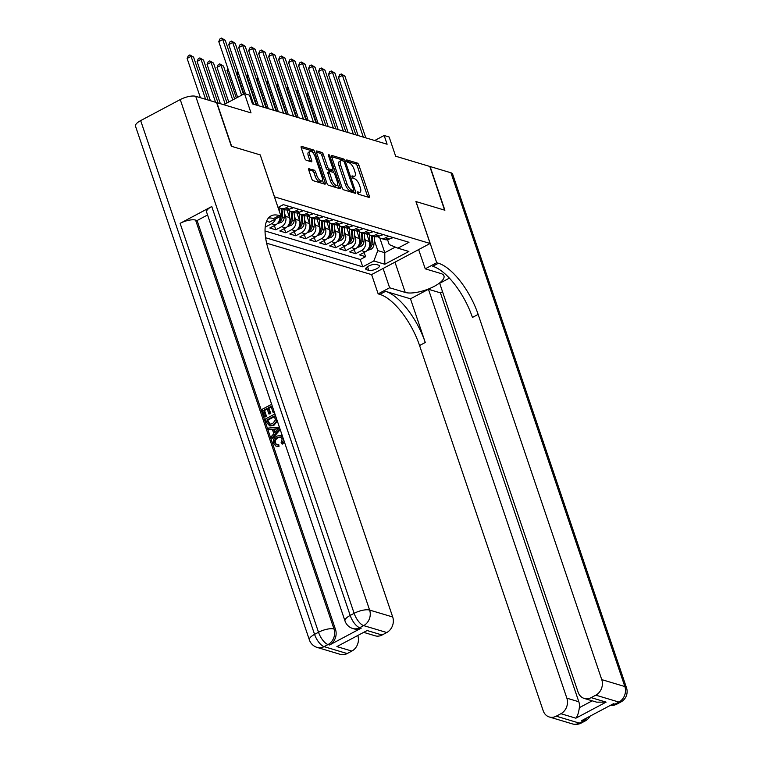 <?xml version="1.0" encoding="UTF-8"?>
<svg xmlns="http://www.w3.org/2000/svg" width="762" height="762" viewBox="0 0 762 762"><rect width="100%" height="100%" fill="white"/><g stroke="black" fill="none" stroke-linecap="round" stroke-linejoin="round"><path stroke-width="1.14" d="M357.416 192.853A1.353 0.552 62 0 0 358.502 194.262L368.903 197.377A1.924 0.781 62 0 0 369.227 197.368A1.924 0.781 62 0 0 369.303 195.958L358.854 165.078A1.924 0.781 62 0 0 357.292 163.068L346.891 159.953A1.353 0.552 62 0 0 346.662 159.963A1.353 0.552 62 0 0 346.615 160.953A1.353 0.552 62 0 0 347.701 162.354L349.053 162.763A6.163 2.505 62 0 1 354.044 169.183L354.911 171.764A6.163 2.505 62 0 1 354.673 176.26A6.163 2.505 62 0 1 353.635 176.308L352.292 175.908A1.353 0.552 62 0 0 352.063 175.917A1.353 0.552 62 0 0 352.015 176.898A1.353 0.552 62 0 0 353.101 178.308L354.454 178.708A6.163 2.505 62 0 1 359.445 185.137L360.312 187.709A6.163 2.505 62 0 1 360.074 192.215A6.163 2.505 62 0 1 359.035 192.262L357.692 191.862A1.353 0.552 62 0 0 357.464 191.872A1.353 0.552 62 0 0 357.416 192.853M309.153 168.612A1.924 0.781 62 0 0 308.829 168.621A1.924 0.781 62 0 0 308.753 170.031L311.687 178.699A1.924 0.781 62 0 0 313.249 180.699L324.803 184.166A1.924 0.781 62 0 0 325.126 184.147A1.924 0.781 62 0 0 325.203 182.737L314.744 151.867A1.924 0.781 62 0 0 313.192 149.857L301.638 146.399A1.924 0.781 62 0 0 301.314 146.409A1.924 0.781 62 0 0 301.238 147.818L304.781 158.286A1.924 0.781 62 0 0 306.343 160.287L311.287 161.773A1.924 0.781 62 0 0 311.61 161.754A1.924 0.781 62 0 0 311.677 160.353L309.924 155.162A5.153 2.096 62 0 1 310.124 151.4A5.153 2.096 62 0 1 315.163 156.734L322.04 177.06A5.153 2.096 62 0 1 321.84 180.823A5.153 2.096 62 0 1 316.802 175.489L315.659 172.098A1.924 0.781 62 0 0 314.096 170.088L308.639 168.888M260.252 154.972L274.52 196.872L430.12 243.488L415.919 201.549L444.598 210.141L429.806 166.449L395.649 156.22L389.144 136.989L384.153 135.503L387.115 144.237L252.46 103.899L249.507 95.155L244.516 93.669L223.733 104.708M260.328 154.934L231.648 146.342L216.865 102.651L251.022 112.89L244.516 93.669M342.138 187.814A1.924 0.781 62 0 0 343.7 189.824L355.244 193.281A1.924 0.781 62 0 0 355.568 193.272A1.924 0.781 62 0 0 355.644 191.862L345.196 160.992A1.924 0.781 62 0 0 343.633 158.982L332.08 155.515A1.924 0.781 62 0 0 331.765 155.534A1.924 0.781 62 0 0 331.689 156.943L342.138 187.814M340.023 188.728L328.47 185.261A1.924 0.781 62 0 1 326.908 183.251L316.459 152.381A1.924 0.781 62 0 1 316.535 150.971A1.924 0.781 62 0 1 316.859 150.962L321.802 152.438A1.924 0.781 62 0 1 323.364 154.448L327.603 166.973A1.924 0.781 62 0 0 329.165 168.974L332.442 169.964A1.924 0.781 62 0 0 332.765 169.945A1.924 0.781 62 0 0 332.842 168.535L328.432 155.505A1.353 0.552 62 0 1 328.479 154.515A1.353 0.552 62 0 1 329.794 155.915L340.423 187.3A1.924 0.781 62 0 1 340.347 188.709A1.924 0.781 62 0 1 340.023 188.728M265.243 226.628L265.833 226.809L265.405 225.523M275.539 218.932A7.849 6.648 106.7 0 1 271.615 223.742L275.606 224.933L269.824 228L275.815 229.8L274.387 225.581M284.55 213.408L285.56 216.37A7.849 6.648 106.7 0 1 281.588 226.724L285.579 227.924L279.797 230.991L285.788 232.781L284.359 228.571M294.523 216.398L295.532 219.361A7.849 6.648 106.7 0 1 291.56 229.714L295.551 230.905L289.779 233.982L295.761 235.772L294.332 231.562M304.505 219.389L305.505 222.352A7.849 6.648 106.7 0 1 301.533 232.705L305.524 233.896L299.752 236.972L305.733 238.763L304.305 234.544M314.477 222.371L315.478 225.333A7.849 6.648 106.7 0 1 311.515 235.687L315.497 236.887L309.724 239.954L315.706 241.745L314.277 237.534M324.45 225.362L325.45 228.324A7.849 6.648 106.7 0 1 321.488 238.677L325.479 239.878L319.697 242.945L325.679 244.735L324.25 240.525M334.423 228.352L335.423 231.315A7.849 6.648 106.7 0 1 331.46 241.668L335.451 242.859L329.67 245.935L335.651 247.726L334.232 243.507M344.395 231.343L345.396 234.296A7.849 6.648 106.7 0 1 341.433 244.659L345.424 245.85L339.642 248.917L345.634 250.717L344.205 246.497M354.368 234.325L355.378 237.287A7.849 6.648 106.7 0 1 351.406 247.64L355.397 248.841L349.615 251.908L355.606 253.698L361.378 250.631A7.849 6.648 -73.3 0 0 365.35 240.278L364.341 237.315M354.178 249.488L355.606 253.698M285.579 227.924A7.849 6.648 -73.3 0 0 289.541 217.57L286.96 209.921M295.551 230.905A7.849 6.648 -73.3 0 0 299.523 220.551L296.932 212.912M305.524 233.896A7.849 6.648 -73.3 0 0 309.496 223.542L306.905 215.894M315.497 236.887A7.849 6.648 -73.3 0 0 319.469 226.533L316.878 218.885M325.479 239.878A7.849 6.648 -73.3 0 0 329.441 229.514L326.85 221.875M335.451 242.859A7.849 6.648 -73.3 0 0 339.414 232.505L336.823 224.866M345.424 245.85A7.849 6.648 -73.3 0 0 349.387 235.496L346.805 227.848M355.397 248.841A7.849 6.648 -73.3 0 0 359.359 238.487L356.778 230.838M378.59 265.147L376.399 264.49A6.086 2.076 161.3 0 0 369.57 265.614A6.086 2.076 161.3 0 0 365.731 269.043A6.086 2.076 161.3 0 0 366.589 269.7L368.779 270.358A6.086 2.076 161.3 0 0 375.609 269.234A6.086 2.076 161.3 0 0 379.447 265.805A6.086 2.076 161.3 0 0 378.59 265.147M266.633 243.183L371.542 274.606L430.12 243.488M265.595 237.734L362.76 266.843L373.837 260.956L377.809 250.603L374.323 240.306M278.016 207.445L283.312 204.635L408.984 242.287L397.897 248.174L408.87 251.46L384.81 264.243L373.837 260.956M265.033 230.972L360.274 259.509L365.579 256.689L359.597 254.899L365.369 251.822A7.849 6.648 -73.3 0 0 369.341 241.468L366.751 233.829M378.095 236.601A7.849 6.648 -73.3 0 0 380.829 238.373A7.849 6.648 -73.3 0 0 385.439 237.849L388.591 236.172M380.829 238.373L384.81 239.573A7.849 6.648 -73.3 0 0 389.43 239.039L392.573 237.373M288.846 206.292L285.702 207.959A7.849 6.648 106.7 0 1 281.083 208.493A7.849 6.648 106.7 0 1 278.702 207.083M281.083 208.493L285.074 209.683A7.849 6.648 -73.3 0 0 289.693 209.159L292.837 207.483M298.818 209.283L295.675 210.95A7.849 6.648 106.7 0 1 291.055 211.484A7.849 6.648 106.7 0 1 288.331 209.702M291.055 211.484L295.046 212.674A7.849 6.648 -73.3 0 0 299.666 212.15L302.809 210.474M308.791 212.265L305.648 213.941A7.849 6.648 106.7 0 1 301.028 214.465A7.849 6.648 106.7 0 1 298.304 212.693M301.028 214.465L305.019 215.665A7.849 6.648 -73.3 0 0 309.639 215.132L312.782 213.465M318.773 215.255L315.62 216.932A7.849 6.648 106.7 0 1 311.01 217.456A7.849 6.648 106.7 0 1 308.277 215.684M311.01 217.456L314.992 218.656A7.849 6.648 -73.3 0 0 319.611 218.123L322.755 216.456M328.746 218.246L325.603 219.913A7.849 6.648 106.7 0 1 320.983 220.447A7.849 6.648 106.7 0 1 318.249 218.665M320.983 220.447L324.974 221.637A7.849 6.648 -73.3 0 0 329.584 221.113L332.737 219.437M338.719 221.237L335.575 222.904A7.849 6.648 106.7 0 1 330.956 223.437A7.849 6.648 106.7 0 1 328.222 221.656M330.956 223.437L334.947 224.628A7.849 6.648 -73.3 0 0 339.566 224.095L342.709 222.428M348.691 224.219L345.548 225.895A7.849 6.648 106.7 0 1 340.928 226.419A7.849 6.648 106.7 0 1 338.204 224.647M340.928 226.419L344.919 227.619A7.849 6.648 -73.3 0 0 349.539 227.086L352.682 225.419M358.664 227.209L355.521 228.876A7.849 6.648 106.7 0 1 350.901 229.41A7.849 6.648 106.7 0 1 348.177 227.628M350.901 229.41L354.892 230.6A7.849 6.648 -73.3 0 0 359.512 230.076L362.655 228.4M368.637 230.2L365.493 231.867A7.849 6.648 106.7 0 1 360.874 232.4A7.849 6.648 106.7 0 1 358.15 230.619M360.874 232.4L364.865 233.591A7.849 6.648 -73.3 0 0 369.484 233.067L372.628 231.391M378.609 233.182L375.466 234.858A7.849 6.648 106.7 0 1 370.846 235.382A7.849 6.648 106.7 0 1 368.122 233.61M370.846 235.382L374.837 236.582A7.849 6.648 -73.3 0 0 379.457 236.049L382.6 234.382M351.406 247.64L345.634 250.717M341.433 244.659L335.651 247.726M331.46 241.668L325.679 244.735M321.488 238.677L315.706 241.745M311.515 235.687L305.733 238.763M301.533 232.705L295.761 235.772M291.56 229.714L285.788 232.781M281.588 226.724L275.815 229.8M271.615 223.742L265.833 226.809M377.809 250.603L384.791 252.698L395.326 247.098M379.8 237.954L384.791 252.698L384.81 264.243M387.563 239.706L389.201 244.545L397.897 248.174M384.153 135.503L374.704 140.522M364.15 252.479L365.579 256.689M360.274 259.509L362.76 266.843M275.606 224.933A7.849 6.648 -73.3 0 0 279.968 216.57M357.521 193.119A6.163 2.505 62 0 0 358.492 193.062L360.074 192.215M352.12 177.175A6.163 2.505 62 0 0 353.092 177.108L354.673 176.26M367.798 197.044A1.924 0.781 62 0 0 367.722 196.796L357.273 165.925A1.924 0.781 62 0 0 355.711 163.916L346.72 161.22M343.243 161.02A1.924 0.781 62 0 0 342.052 159.82L331.613 156.696M354.139 192.957A1.924 0.781 62 0 0 354.063 192.7L353.368 190.662M353.358 190.557A1.353 0.552 62 0 0 353.587 190.548A1.353 0.552 62 0 0 353.635 189.567L344.462 162.468A1.353 0.552 62 0 0 343.376 161.058L341.957 160.63A6.163 2.505 62 0 0 340.919 160.677A6.163 2.505 62 0 0 340.681 165.183L346.948 183.709A6.163 2.505 62 0 0 351.939 190.138L353.358 190.557L351.777 191.405A1.353 0.552 62 0 0 352.006 191.395A1.353 0.552 62 0 0 352.139 191.214M340.919 160.677L339.338 161.525A6.163 2.505 62 0 0 339.09 166.021L340.681 165.183M351.777 191.405L350.358 190.976A6.163 2.505 62 0 1 345.367 184.547L339.09 166.021M316.392 152.133L320.221 153.276L321.802 152.438M332.765 169.945L331.184 170.783A1.924 0.781 62 0 1 330.86 170.802L327.574 169.821A1.924 0.781 62 0 1 326.022 167.811L321.783 155.286A1.924 0.781 62 0 0 320.221 153.276M332.689 169.983L333.546 172.507M337.595 184.461L338.842 188.147L340.423 187.3M332.003 179.965A5.153 2.096 62 0 0 337.033 185.299A5.153 2.096 62 0 0 337.242 181.527L334.813 174.374A1.924 0.781 62 0 0 333.251 172.364L329.975 171.383A1.924 0.781 62 0 0 329.651 171.393A1.924 0.781 62 0 0 329.575 172.803L332.003 179.965L330.413 180.804A5.153 2.096 62 0 0 335.451 186.138L337.033 185.299M328.393 172.222A1.924 0.781 62 0 0 328.07 172.231A1.924 0.781 62 0 0 327.993 173.641L329.575 172.803M330.413 180.804L327.993 173.641M321.84 180.823L320.259 181.661A5.153 2.096 62 0 1 315.22 176.327L314.077 172.945A1.924 0.781 62 0 0 312.515 170.936L308.686 169.783M310.124 151.4L308.543 152.238A5.153 2.096 62 0 0 308.343 156L309.924 155.162M310.172 161.439A1.924 0.781 62 0 0 310.096 161.192L308.343 156M313.392 153.381L313.163 152.705A1.924 0.781 62 0 0 311.61 150.695L301.161 147.571M323.688 183.833A1.924 0.781 62 0 0 323.612 183.585L322.393 179.984M367.113 250.546L371.094 249.222A5.201 4.41 -73.3 0 0 373.904 244.716L374.675 236.534M369.141 240.878L369.703 234.896M367.427 235.82L367.627 233.724M308.077 93.621L306.8 94.307L316.544 123.092M369.122 247.44C368.398 248.498 368.798 248.622 370.313 247.802A5.201 4.41 -73.3 0 0 372.008 244.154L372.78 235.963M371.58 235.601L370.808 243.792A5.201 4.41 106.7 0 1 369.151 247.412M306.8 94.307L307.648 92.354M392.849 237.449L392.306 237.944A5.201 4.41 106.7 0 1 390.62 238.411M363.312 137.103L342.424 75.371L344.91 76.124L365.808 137.855M358.121 135.55L338.461 77.476L342.424 75.371L341.214 73.962L344.91 76.124M338.461 77.476L339.633 74.8L341.214 73.962M449.389 278.13L439.684 283.293L578.101 692.201A11.773 9.982 -73.3 0 0 584.216 698.43L596.646 702.154L606.104 702.126L575.872 718.185L560.908 713.708L556.241 716.185L579.33 723.109L583.282 721.004L581.787 720.557L613.448 703.736L614.944 704.183L618.906 702.078L595.817 695.163A11.773 9.982 -73.3 0 0 601.761 679.628L624.85 686.543L450.952 172.784L430.111 166.535L444.894 210.226L416.023 201.578L436.721 262.738L425.244 268.834L418.633 249.593M383.096 268.472L389.63 287.76L405.241 292.437A22.079 7.525 161.3 0 0 430.035 288.35A22.079 7.525 161.3 0 0 443.96 275.901A22.079 7.525 161.3 0 0 440.855 273.51L425.244 268.834M389.63 287.76L378.152 293.865L379.847 294.37A49.054 19.955 -118 0 1 419.567 345.529L543.192 710.756A11.773 9.982 -73.3 0 0 549.307 716.985A11.773 9.982 -73.3 0 0 556.241 716.185M410.48 298.809L385.543 291.341A49.054 19.955 -118 0 1 425.272 342.5L410.48 298.809L428.444 289.265L440.417 292.846L442.541 291.722M436.721 262.738L438.417 263.242A49.054 19.955 -118 0 1 478.145 314.401L601.761 679.628M560.908 713.708A11.773 9.982 -73.3 0 0 566.861 698.173L578.825 701.764A11.773 9.982 106.7 0 1 579.33 707.679L592.217 700.83M428.444 289.265L566.861 698.173M450.952 172.784A11.773 4.01 -18.7 0 1 452.609 174.06L626.507 687.819A11.773 4.01 161.3 0 0 624.85 686.543A11.773 9.982 106.7 0 1 618.906 702.078A11.773 4.791 -118 0 0 620.878 701.993A11.773 11.773 0 0 0 626.507 687.819M371.618 274.568L378.152 293.865M584.216 698.43A11.773 9.982 -73.3 0 0 591.141 697.64L606.104 702.126M595.817 695.163L591.141 697.64M440.417 292.846L578.825 701.764M438.417 263.242L432.721 266.271A49.054 19.955 -118 0 1 472.44 317.43L478.145 314.401M575.872 718.185C577.558 716.07 578.71 712.565 579.33 707.679M280.826 437.121L278.178 437.788C275.92 438.845 274.996 440.607 275.425 443.074L276.673 444.656M283.588 439.522L281.921 443.865L281.13 442.532L282.197 438.864L280.435 436.969L277.387 437.55C275.12 438.607 274.196 440.369 274.634 442.836L276.254 444.57L278.806 444.751L278.987 446.399L275.996 446.151L273.587 443.56C272.748 440.207 273.844 437.712 276.882 436.074L280.654 435.473L282.826 437.274M280.654 435.473L282.464 436.226M284.264 441.541L282.721 444.103L281.921 443.865M272.444 429.587L269.015 429.625L268.481 428.063L279.387 427.177L279.949 428.844L271.863 438.055L271.329 436.483L273.853 433.74L272.339 429.273L269.015 429.625M280.245 429.654L272.663 438.293L271.863 438.055M267.214 409.042L264.538 410.47L266.624 416.652L264.738 416.995L262.138 409.327L271.653 404.289L274.158 411.68M274.349 412.232L273.044 412.261L271.043 406.346L268.119 407.899L268.919 408.137L270.786 413.652L268.891 413.995L267.024 408.48L263.738 410.232L264.538 410.47M271.234 406.908L268.919 408.137M211.769 206.521L350.177 615.429A11.773 4.01 161.3 0 0 345.005 621.001L206.597 212.093A11.773 4.01 -18.7 0 1 211.769 206.521L180.108 223.352A11.773 4.01 -18.7 0 1 195.586 220.094L197.091 220.542L335.499 629.45A11.773 9.982 106.7 0 1 329.546 644.985L361.207 628.155A11.773 9.982 106.7 0 1 354.282 628.955L352.787 628.507A11.773 9.982 -73.3 0 0 359.712 627.707L361.207 628.155M197.091 220.542L207.578 214.97M277.368 421.157L273.929 425.301L269.977 425.987L266.69 422.767L265.414 419.014L274.911 413.966L276.616 419.471L276.454 421.357L273.129 425.063L269.177 425.748M231.353 146.247L260.223 154.896L280.93 216.065L279.235 215.551A49.054 19.955 62 0 0 270.996 215.922A49.054 19.955 62 0 0 269.091 251.774L392.706 616.991A11.773 9.982 106.7 0 1 386.763 632.527L363.665 625.612L359.712 627.707A11.773 4.791 62 0 1 350.177 615.429L354.139 613.334L180.242 99.574A11.773 4.01 -18.7 0 1 195.72 96.317L216.57 102.565L231.353 146.247M280.93 216.065L269.453 222.161L266.538 221.285M367.132 630.526L336.89 646.595L367.132 630.526L382.086 635.003L386.763 632.527M382.086 635.003A11.773 9.982 106.7 0 1 375.161 635.803L364.255 632.536M140.665 120.606L314.563 634.365A11.773 4.01 161.3 0 0 309.391 639.928L135.493 126.168A11.773 4.01 -18.7 0 1 140.665 120.606L180.242 99.574M357.921 635.899A11.773 9.982 106.7 0 1 351.853 651.072L336.89 646.595M329.546 644.985L328.051 644.538L324.088 646.643L347.186 653.558L351.853 651.072M347.186 653.558A11.773 9.982 106.7 0 1 340.252 654.348L317.163 647.433A11.773 9.982 -73.3 0 0 324.088 646.643A11.773 4.791 62 0 1 314.563 634.365L318.516 632.26L180.108 223.352M279.235 215.551L273.539 218.58A49.054 19.955 62 0 0 268.453 218.008M263.738 410.232L265.833 416.414L266.624 416.652M265.833 416.414L264.738 416.995M268.119 407.899L269.986 413.414L270.786 413.652M269.986 413.414L268.891 413.995M274.139 411.68L273.044 412.261M269.538 424.272L272.653 423.577L275.425 419.986L274.32 416.023L267.014 419.91L269.424 424.243M273.129 425.063L273.929 425.301M276.454 421.357L277.254 421.596M274.51 416.585L267.814 420.148L270.053 424.424M267.014 419.91L267.814 420.148M267.748 422.072L268.538 422.31M276.577 428.806L273.587 429.13L274.796 432.711L278.568 428.596L274.377 429.368L275.32 432.14M273.587 429.13L274.377 429.368M278.168 429.035L277.378 429.044M274.634 442.836L275.425 443.074M277.387 437.55L278.178 437.788M278.006 444.513L278.197 446.161L278.987 446.399M278.197 446.161L275.996 446.151M357.14 247.555L361.121 246.231A5.201 4.41 -73.3 0 0 363.931 241.725L364.703 233.543M359.159 237.896L359.731 231.905M357.454 232.839L357.645 230.734M298.104 90.64L296.828 91.316L306.572 120.11M359.15 244.459C358.426 245.507 358.816 245.631 360.34 244.812A5.201 4.41 -73.3 0 0 362.036 241.163L362.807 232.972M361.607 232.62L360.836 240.802A5.201 4.41 106.7 0 1 359.178 244.431M296.828 91.316L297.675 89.373M347.167 244.564L351.149 243.24A5.201 4.41 -73.3 0 0 353.959 238.744L354.73 230.553M349.187 234.906L349.748 228.924M347.482 229.848L347.672 227.752M288.131 87.649L286.855 88.325L296.599 117.119M351.634 229.629L350.863 237.811A5.201 4.41 106.7 0 1 349.206 241.44C348.444 242.526 348.844 242.64 350.368 241.83A5.201 4.41 -73.3 0 0 352.063 238.173L352.835 229.991M286.855 88.325L287.703 86.382M337.195 241.573L341.176 240.249A5.201 4.41 -73.3 0 0 343.986 235.753L344.748 227.571M339.214 231.915L339.776 225.933M337.499 226.857L337.699 224.761M278.159 84.658L276.882 85.334L286.626 114.129M339.195 238.477C338.471 239.535 338.871 239.649 340.395 238.839A5.201 4.41 -73.3 0 0 342.09 235.182L342.852 227M341.662 226.638L340.89 234.829A5.201 4.41 106.7 0 1 339.223 238.449M276.882 85.334L277.73 83.391M327.222 238.592L331.203 237.268A5.201 4.41 -73.3 0 0 334.004 232.762L334.775 224.58M329.241 228.933L329.803 222.942M327.527 223.866L327.727 221.771M268.186 81.667L266.91 82.353L276.654 111.147M329.222 235.496C328.498 236.544 328.898 236.668 330.422 235.849A5.201 4.41 -73.3 0 0 332.108 232.2L332.88 224.009M331.689 223.657L330.918 231.839A5.201 4.41 106.7 0 1 329.251 235.468M266.91 82.353L267.757 80.401M382.876 234.467L382.333 234.953A5.201 4.41 106.7 0 1 380.648 235.42M353.339 134.122L332.451 72.39L334.937 73.133L355.835 134.864M348.148 132.559L328.489 74.486L332.451 72.39L331.241 70.971L334.937 73.133M328.489 74.486L329.66 71.809L331.241 70.971M372.904 231.477L372.361 231.972A5.201 4.41 106.7 0 1 370.675 232.429M343.367 131.131L322.469 69.399L324.964 70.142L345.862 131.874M338.176 129.578L318.516 71.504L322.469 69.399L321.269 67.98L324.964 70.142M318.516 71.504L319.678 68.828L321.269 67.98M362.931 228.486L362.388 228.981A5.201 4.41 106.7 0 1 360.702 229.438M333.394 128.14L312.496 66.408L314.992 67.161L335.89 128.892M328.193 126.587L308.543 68.513L312.496 66.408L311.287 64.989L314.992 67.161M308.543 68.513L309.705 65.837L311.287 64.989M352.958 225.495L352.415 225.99A5.201 4.41 106.7 0 1 350.73 226.457M323.421 125.159L302.524 63.427L305.019 64.17L325.917 125.901M318.221 123.596L298.571 65.522L302.524 63.427L301.314 62.008L305.019 64.17M298.571 65.522L299.733 62.846L301.314 62.008M317.24 235.601L321.231 234.277A5.201 4.41 -73.3 0 0 324.031 229.781L324.803 221.59M319.268 225.943L319.83 219.961M317.554 220.885L317.754 218.78M258.204 78.686L256.937 79.362L266.681 108.156M319.249 232.505C318.526 233.553 318.926 233.677 320.45 232.858A5.201 4.41 -73.3 0 0 322.135 229.21L322.907 221.018M321.716 220.666L320.945 228.848A5.201 4.41 106.7 0 1 319.278 232.477M256.937 79.362L257.775 77.419M342.986 222.514L342.443 222.999A5.201 4.41 106.7 0 1 340.757 223.466M313.449 122.168L292.551 60.436L295.046 61.179L315.935 122.911M308.248 120.606L288.598 62.541L292.551 60.436L291.341 59.017L295.046 61.179M288.598 62.541L289.76 59.855L291.341 59.017M307.267 232.61L311.258 231.286A5.201 4.41 -73.3 0 0 314.058 226.79L314.83 218.599M309.296 222.952L309.858 216.97M307.581 217.894L307.781 215.798M248.231 75.695L246.955 76.371L256.708 105.166M309.277 229.514C308.553 230.572 308.953 230.686 310.477 229.876A5.201 4.41 -73.3 0 0 312.163 226.219L312.934 218.037M311.734 217.675L310.972 225.866A5.201 4.41 106.7 0 1 309.305 229.486M246.955 76.371L247.802 74.428M333.004 219.523L332.47 220.018A5.201 4.41 106.7 0 1 330.784 220.475M303.476 119.177L282.578 57.445L285.074 58.188L305.962 119.929M298.275 117.624L278.616 59.55L282.578 57.445L281.368 56.026L285.074 58.188M278.616 59.55L279.787 56.874L281.368 56.026M297.294 229.629L301.276 228.295A5.201 4.41 -73.3 0 0 304.086 223.799L304.857 215.617M299.323 219.961L299.885 213.979M297.609 214.903L297.809 212.808M238.258 72.704L236.982 73.381L243.954 93.964M301.762 214.684L300.99 222.875A5.201 4.41 106.7 0 1 299.333 226.495C298.58 227.581 298.98 227.705 300.495 226.885A5.201 4.41 -73.3 0 0 302.19 223.228L302.962 215.046M236.982 73.381L237.83 71.438M323.031 216.532L322.488 217.027A5.201 4.41 106.7 0 1 320.802 217.494M293.494 116.186L272.606 54.454L275.092 55.207L295.989 116.938M288.303 114.633L268.643 56.559L272.606 54.454L271.396 53.045L275.092 55.207M268.643 56.559L269.815 53.883L271.396 53.045M287.322 226.638L291.303 225.314A5.201 4.41 -73.3 0 0 294.113 220.809L294.884 212.627M289.341 216.98L289.912 210.988M287.636 211.922L287.826 209.817M228.286 69.723L227.009 70.399L236.353 98.003M289.331 223.542C288.608 224.59 289.008 224.714 290.522 223.895A5.201 4.41 -73.3 0 0 292.217 220.247L292.989 212.055M291.789 211.703L291.017 219.885A5.201 4.41 106.7 0 1 289.36 223.514M227.009 70.399L227.857 68.456M313.058 213.541L312.515 214.036A5.201 4.41 106.7 0 1 310.829 214.503M283.521 113.205L262.633 51.473L265.119 52.216L286.017 113.948M278.33 111.643L258.67 53.569L262.633 51.473L261.423 50.054L265.119 52.216M258.67 53.569L259.842 50.892L261.423 50.054M277.349 223.647L281.33 222.323A5.201 4.41 -73.3 0 0 284.14 217.827L284.912 209.636M279.559 212.007L279.93 208.007M234.62 98.927L223.485 66.056L220.999 65.303L217.037 67.408L228.762 102.041M279.359 220.551C278.625 221.609 279.025 221.723 280.549 220.913A5.201 4.41 -73.3 0 0 282.245 217.256L283.016 209.074M281.816 208.712L281.045 216.894A5.201 4.41 106.7 0 1 279.387 220.523M217.037 67.408L218.199 64.732L219.789 63.884L220.999 65.303L232.715 99.936M219.789 63.884L223.485 66.056M303.085 210.56L302.543 211.055A5.201 4.41 106.7 0 1 300.857 211.512M273.548 110.214L252.651 48.482L255.146 49.225L276.044 110.957M268.357 108.661L248.698 50.587L252.651 48.482L251.45 47.063L255.146 49.225M248.698 50.587L249.86 47.901L251.45 47.063M227.019 102.965L213.512 63.065L211.017 62.322L207.064 64.418L220.361 103.699M207.064 64.418L208.226 61.741L209.817 60.903L211.017 62.322L225.123 103.975M209.817 60.903L213.512 63.065M293.113 207.569L292.57 208.064A5.201 4.41 106.7 0 1 290.884 208.521M263.576 107.223L242.678 45.491L245.173 46.244L266.071 107.975M258.375 105.67L238.725 47.596L242.678 45.491L241.468 44.072L245.173 46.244M238.725 47.596L239.887 44.92L241.468 44.072M218.075 103.013L203.54 60.074L201.044 59.331L197.091 61.436L210.388 100.708M197.091 61.436L198.253 58.75L199.835 57.912L201.044 59.331L215.579 102.27M199.835 57.912L203.54 60.074M282.759 204.921L282.597 205.073A5.201 4.41 106.7 0 1 282.016 205.321M253.603 104.242L232.705 42.501L235.201 43.253L256.099 104.985M245.45 93.945L228.752 44.606L232.705 42.501L231.496 41.091L235.201 43.253M228.752 44.606L229.914 41.929L231.496 41.091M208.102 100.022L193.567 57.083L191.071 56.34L187.119 58.445L200.406 97.727M187.119 58.445L188.281 55.769L189.862 54.921L191.071 56.34L205.607 99.279M189.862 54.921L193.567 57.083M241.592 95.221L222.733 39.519L225.228 40.262L243.488 94.212M237.63 97.326L218.78 41.624L222.733 39.519L221.523 38.1L225.228 40.262M218.78 41.624L219.942 38.938L221.523 38.1M285.56 216.37L289.541 217.57M295.532 219.361L299.523 220.551M305.505 222.352L309.496 223.542M315.478 225.333L319.469 226.533M325.45 228.324L329.441 229.514M335.423 231.315L339.414 232.505M345.396 234.296L349.387 235.496M355.378 237.287L359.359 238.487M365.35 240.278L369.341 241.468M385.439 237.849L389.43 239.039M285.702 207.959L289.693 209.159M295.675 210.95L299.666 212.15M305.648 213.941L309.639 215.132M315.62 216.932L319.611 218.123M325.603 219.913L329.584 221.113M335.575 222.904L339.566 224.095M345.548 225.895L349.539 227.086M355.521 228.876L359.512 230.076M365.493 231.867L369.484 233.067M375.466 234.858L379.457 236.049M361.378 250.631L365.369 251.822M367.532 266.681L368.779 270.358M366.008 268.005L366.589 269.7M357.502 193.081L359.035 192.262M352.101 177.127L353.635 176.308M355.711 163.916L357.292 163.068M357.273 165.925L358.854 165.078M367.722 196.796L369.303 195.958M331.565 155.791L332.08 155.515M342.052 159.82L343.633 158.982M344.024 161.611L345.196 160.992M354.063 192.7L355.644 191.862M345.367 184.547L346.948 183.709M350.358 190.976L351.939 190.138M316.344 151.228L316.859 150.962M321.783 155.286L323.364 154.448M326.022 167.811L327.603 166.973M327.574 169.821L329.165 168.974M330.86 170.802L332.442 169.964M328.755 156.467L329.794 155.915M312.515 170.936L314.096 170.088M314.077 172.945L315.659 172.098M315.22 176.327L316.802 175.489M310.096 161.192L311.677 160.353M301.123 146.675L301.638 146.399M311.61 150.695L313.192 149.857M313.163 152.705L314.744 151.867M323.612 183.585L325.203 182.737M368.627 248.545L370.999 249.25M372.008 244.154L373.904 244.716M369.741 243.469L370.808 243.792M369.875 246.507L370.313 247.802M392.363 237.896L391.868 237.744M385.543 291.341L379.847 294.37M425.272 342.5L419.567 345.529M587.083 717.747A11.773 9.982 106.7 0 1 583.282 721.004A11.773 4.791 -118 0 0 585.264 720.919A11.773 11.773 0 0 0 590.074 716.156M572.395 723.9A11.773 11.773 0 0 0 581.301 723.014A11.773 4.791 62 0 1 579.33 723.109A11.773 9.982 106.7 0 1 572.395 723.9L549.307 716.985M610.276 705.412A11.773 11.773 0 0 0 616.925 704.088A11.773 4.791 62 0 1 614.944 704.183A11.773 9.982 106.7 0 1 610.438 705.326M394.983 262.157L405.241 292.437M195.72 96.317L369.618 610.076L392.706 616.991M195.586 220.094L334.004 629.002L335.499 629.45M369.618 610.076A11.773 4.01 161.3 0 0 354.139 613.334A11.773 4.791 -118 0 0 363.665 625.612A11.773 9.982 -73.3 0 0 369.618 610.076M334.004 629.002A11.773 4.01 161.3 0 0 318.516 632.26A11.773 4.791 -118 0 0 328.051 644.538A11.773 9.982 -73.3 0 0 334.004 629.002M358.654 245.555L361.017 246.269M362.036 241.163L363.931 241.725M359.769 240.478L360.836 240.802M359.902 243.516L360.34 244.812M348.672 242.564L351.044 243.278M352.063 238.173L353.959 238.744M349.796 237.496L350.863 237.811M349.929 240.525L350.368 241.83M338.699 239.582L341.071 240.287M342.09 235.182L343.986 235.753M339.814 234.505L340.89 234.829M339.957 237.534L340.395 238.839M328.727 236.591L331.099 237.296M332.108 232.2L334.004 232.762M329.841 231.515L330.918 231.839M329.984 234.553L330.422 235.849M382.391 234.906L381.895 234.763M372.418 231.924L371.923 231.772M362.445 228.933L361.94 228.781M352.473 225.943L351.968 225.79M318.754 233.601L321.126 234.315M322.135 229.21L324.031 229.781M319.869 228.533L320.945 228.848M320.011 231.562L320.45 232.858M342.49 222.952L341.995 222.809M308.781 230.61L311.153 231.324M312.163 226.219L314.058 226.79M309.896 225.542L310.972 225.866M310.029 228.571L310.477 229.876M332.518 219.97L332.022 219.818M298.809 227.628L301.18 228.333M302.19 223.228L304.086 223.799M299.923 222.552L300.99 222.875M300.057 225.59L300.495 226.885M322.545 216.98L322.05 216.827M288.836 224.638L291.198 225.342M292.217 220.247L294.113 220.809M289.951 219.561L291.017 219.885M290.084 222.599L290.522 223.895M312.572 213.989L312.077 213.846M278.863 221.647L281.226 222.361M282.245 217.256L284.14 217.827M279.978 216.579L281.045 216.894M280.111 219.608L280.549 220.913M302.6 210.998L302.104 210.855M292.627 208.016L292.122 207.864M352.006 191.395L353.587 190.548M328.07 172.231L329.651 171.393M585.264 720.919L581.301 723.014M620.878 701.993L616.925 704.088M345.005 621.001A11.773 11.773 0 0 0 352.787 628.507M309.391 639.928A11.773 11.773 0 0 0 317.163 647.433"/></g></svg>
